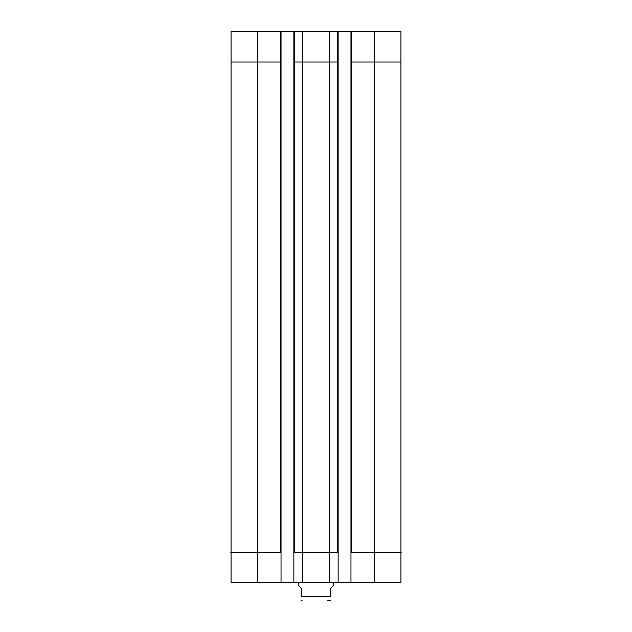 <?xml version="1.0" encoding="UTF-8"?>
<svg xmlns="http://www.w3.org/2000/svg" width="632" height="632" viewBox="0 0 632 632"><rect width="100%" height="100%" fill="white"/><g stroke="black" fill="none" stroke-linecap="round" stroke-linejoin="round"><path stroke-width="0.95" d="M327.479 600.4L330.386 600.376M298.296 582.696L298.296 585.351L301.614 588.668L301.614 596.64C301.614 602.209 301.614 602.209 301.614 596.64L330.386 596.64C330.386 602.209 330.386 602.209 330.386 596.64L330.386 588.668L333.704 585.351L333.704 582.696M230.791 62.031L281.035 62.031L281.035 31.6L231.059 31.6L231.059 582.696L281.035 582.696L281.035 552.265L257.35 552.265L257.35 582.696M374.65 582.696L400.941 582.696L400.941 31.6L350.965 31.6L350.965 582.696L374.65 582.696L374.65 552.265L401.209 552.265M350.965 582.696L338.136 582.696L338.136 552.265L329.248 552.265L329.312 582.696L338.136 582.696M281.035 31.6L293.864 31.6L293.864 582.696L329.312 582.696M293.864 582.696L281.035 582.696M293.864 552.265L302.752 552.265L302.688 582.696M293.864 62.031L338.136 62.031L338.136 31.6L329.217 31.6L329.351 552.265M338.136 62.031L338.136 552.265M350.965 552.265L374.65 552.265L374.65 62.031L401.209 62.031M302.752 552.265L329.248 552.265M281.035 62.031L281.035 552.265M329.161 552.265L329.217 31.6L293.864 31.6M338.136 31.6L350.965 31.6M230.791 552.265L257.35 552.265L257.35 31.6M302.783 31.6L302.839 552.265M337.693 31.6L337.693 552.265M350.965 62.031L351.408 62.031L351.408 552.265M351.408 31.6L351.408 62.031L374.65 62.031L374.65 31.6M280.592 31.6L280.592 552.265M294.307 31.6L294.307 552.265M302.586 31.6L302.649 552.265M301.614 600.376L302.057 600.4"/></g></svg>
